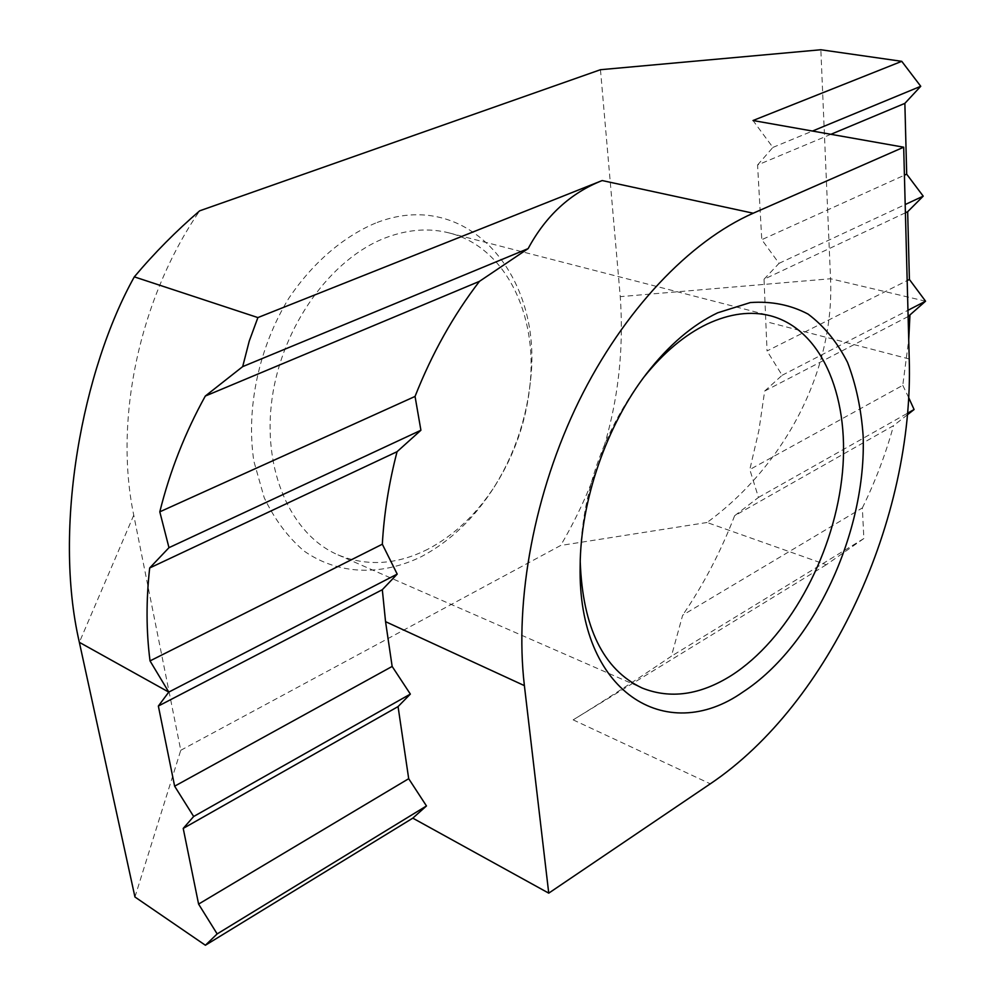 <?xml version="1.0" encoding="UTF-8"?>
<svg xmlns="http://www.w3.org/2000/svg" width="995" height="995" viewBox="0 0 995 995"><rect width="100%" height="100%" fill="white"/><g stroke="black" fill="none" stroke-linecap="round" stroke-linejoin="round"><path stroke-width="0.75" stroke-dasharray="4.97 3.73" d="M644.001 377.005L641.464 380.264C602.746 433.049 582.324 492.164 580.234 557.598L580.222 561.715M375.612 223.067C343.101 236.748 312.592 262.941 288.786 298.313C258.8 347.317 245.84 408.485 253.862 461.22L264.21 497.699C274.57 519.378 287.853 537.151 304.035 551.006C338.275 575.035 381.495 576.13 421.358 556.653C450.15 541.404 474.428 518.221 494.179 487.102C514.104 455.013 526.119 420.188 530.248 382.64C544.24 277.431 468.359 186.264 375.612 223.067M427.9 549.19C396.993 564.812 367.031 566.702 337.989 554.874C291.025 534.775 261.847 470.075 272.157 397.975C282.269 325.925 331.074 258.464 385.724 237.743C407.863 229.397 429.007 227.793 449.155 232.942C505.398 246.872 538.059 314.569 529.887 386.147C526.019 421.358 514.738 454.019 496.057 484.117C477.538 513.296 454.814 534.987 427.9 549.19M134.947 896.992L180.767 750.292L133.753 515.174C113.791 419.616 139.312 298.711 199.672 210.828M826.298 564.737L573.157 719.87C602.746 701.724 635.482 680.493 671.389 656.202L682.669 615.171L862.342 507.947L863.859 538.531L826.298 564.737L707.035 522.499C783.724 466.444 834.668 371.831 830.551 278.749L820.838 49.75M180.767 750.292L560.683 545.471C606.54 467.165 626.402 384.232 620.258 296.647L600.458 69.712M707.035 522.499L560.683 545.471M905.4 212.793L764.023 279.234L767.045 350.961L907.179 280.578M764.023 279.234L779.048 263.339L761.784 239.683L904.418 175.207M830.9 134.313L757.568 164.996L761.784 239.683M757.568 164.996L772.891 147.422L753.016 120.519M908.124 316.547L764.67 391.06L758.899 430.425L749.807 469.54L902.776 385.326L908.733 339.73M764.67 391.06L782.132 375.289L767.045 350.961M907.415 414.778L893.547 425.636L734.621 515.746C720.927 551.404 703.602 584.55 682.669 615.171M734.621 515.746L758.476 497.425L749.807 469.54M902.776 385.326L908.659 397.577M862.342 507.947C875.214 481.742 885.625 454.305 893.547 425.636M772.891 147.422L812.48 131.054M779.048 263.339L905.189 204.547M863.859 538.531L671.389 656.202M782.132 375.289L907.962 310.291M758.476 497.425L907.552 413.211M133.753 515.174L79.351 642.322M925.561 301.199L830.551 278.749L620.258 296.647M573.157 719.87L710.306 783.824M909.231 358.984L766.424 321.746M580.234 557.598L580.147 566.043M641.464 380.264L646.613 373.56M337.989 554.874L641.986 687.955M449.155 232.942L770.491 315.788M529.887 386.147L530.248 382.64M496.057 484.117L494.179 487.102"/><path stroke-width="1.49" d="M743.004 691.96C665.954 746.312 577.498 692.035 580.147 566.043C580.471 500.734 606.564 425.163 646.613 373.56C668.702 345.165 692.383 324.917 717.669 312.816L750.305 302.567C771.386 301.037 790.639 304.88 808.089 314.097C824.109 326.099 837.255 342.205 847.541 362.416C856.011 384.505 861.21 408.957 863.138 435.81C866.67 531.877 814.159 645.718 743.004 691.96M580.222 561.715C582.684 627.447 603.269 669.523 641.986 687.955C670.319 699.298 700.169 695.107 731.512 675.381C787.356 639.586 832.143 558.494 841.683 479.578C851.285 400.786 823.624 329.917 770.491 315.788C750.864 310.763 729.758 313.512 707.196 324.022C684.784 334.805 663.727 352.466 644.001 377.005M158.354 706.04L174.635 786.187L392.154 666.439L385.55 621.651L382.316 589.699L158.354 706.04L168.777 692.097L150.034 660.904L382.329 544.215C384.033 513.718 388.945 482.873 397.067 451.693L149.685 567.971C146.066 600.321 146.19 631.303 150.034 660.904M901.756 61.329L753.016 120.519L903.684 147.198L909.231 358.984C914.131 518.631 830.265 703.042 710.306 783.824L548.742 893.149L412.801 818.151L205.405 945.25L134.947 896.992L79.351 642.322C52.685 527.4 82.573 369.481 134.313 276.859C154.262 253.14 176.053 231.126 199.672 210.828L600.458 69.712L820.838 49.75L901.756 61.329L920.748 86.291L904.865 103.368L830.9 134.313M205.405 945.25L217.159 933.919L198.59 904.094L408.696 778.699L398.062 706.587L183.217 828.412L198.59 904.094M183.217 828.412L193.664 816.497L174.635 786.187M904.418 175.207L906.694 174.175L904.865 103.368M906.694 174.175L923.211 196.152L907.664 211.724L905.4 212.793M907.179 280.578L909.405 279.458L907.664 211.724M909.405 279.458L925.561 301.199L908.124 316.547M903.684 147.198L753.215 213.216C689.821 241.039 623.753 310.042 578.966 401.022C534.39 492.102 514.315 599.711 524.39 685.63L385.55 621.651M548.742 893.149L524.39 685.63M392.154 666.439L410.35 694.087L398.062 706.587M408.696 778.699L426.469 805.95L412.801 818.151M257.892 317.579L602.186 180.555C570.446 193.105 545.757 215.791 528.146 248.601L479.453 281.349L205.306 396.047L242.68 366.62L249.248 341.086L257.892 317.579L134.313 276.859M149.685 567.971L168.976 547.673L159.797 511.828L415.052 396.433C431.917 353.648 453.384 315.291 479.453 281.349M415.052 396.433L420.91 430.25L397.067 451.693M382.329 544.215L397.204 574.103L382.316 589.699M908.733 339.73L909.915 315.614M908.659 397.577L914.082 409.517L907.415 414.778M205.306 396.047C185.045 432.726 169.871 471.319 159.797 511.828M812.48 131.054L920.748 86.291M905.189 204.547L923.211 196.152M168.976 547.673L420.91 430.25M242.68 366.62L528.146 248.601M79.351 642.322L168.777 692.097L397.204 574.103M193.664 816.497L410.35 694.087M217.159 933.919L426.469 805.95M907.962 310.291L925.561 301.199M907.552 413.211L914.082 409.517M602.186 180.555L753.215 213.216"/></g></svg>
